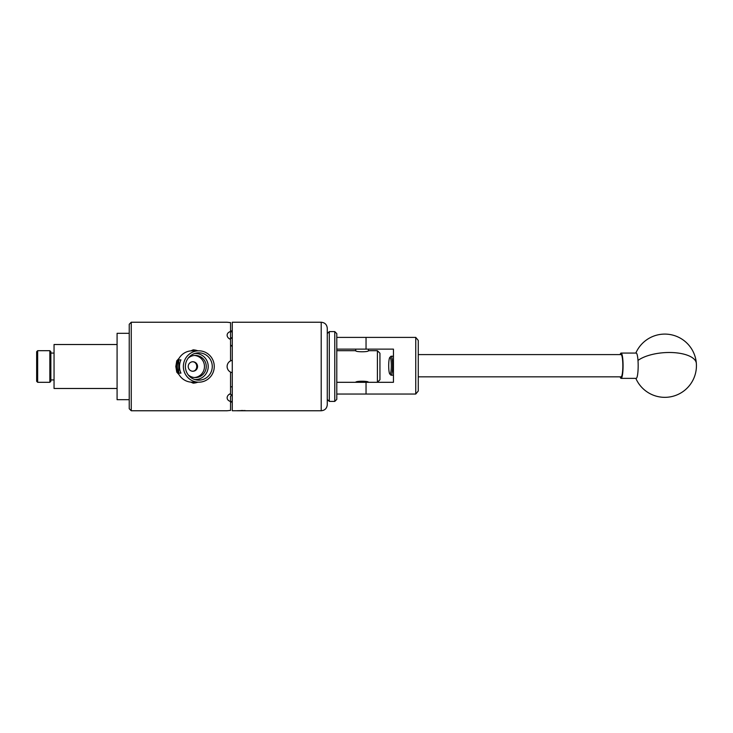 <?xml version="1.0" encoding="UTF-8"?>
<svg xmlns="http://www.w3.org/2000/svg" width="733" height="733" viewBox="0 0 733 733"><rect width="100%" height="100%" fill="white"/><g stroke="black" fill="none" stroke-linecap="round" stroke-linejoin="round"><path stroke-width="1.1" d="M336.786 337.391L415.748 337.391L418.268 340.424L418.268 391.01L415.748 394.042L336.786 394.042M336.786 382.305L393.447 382.305L393.447 349.119L336.786 349.119M415.748 394.042L415.748 337.391M390.909 359.637A8.375 1.31 -90 0 0 389.8 357.447A8.375 1.31 -90 0 0 388.756 363.238A8.375 1.31 -90 0 0 389.104 371.787A8.375 1.31 -90 0 0 389.8 373.986A8.375 1.31 -90 0 0 391.175 369.423A8.375 1.31 -90 0 0 390.909 359.637M389.8 357.447L390.872 356.348A9.483 1.484 90 0 1 391.101 356.229A9.483 1.484 90 0 1 392.128 358.831A9.483 1.484 90 0 1 392.485 369.23A9.483 1.484 90 0 1 391.101 375.204A9.483 1.484 90 0 1 390.872 375.085L389.8 373.986M418.268 376.844L621.098 376.844A11.132 1.741 -90 0 0 622.711 369.835A11.132 1.741 -90 0 0 622.29 357.64A11.132 1.741 -90 0 0 621.098 354.589L418.268 354.589M620.155 354.589A12.644 1.979 90 0 1 620.265 354.231A12.644 1.979 90 0 1 621.098 353.068L636.189 353.068A12.644 1.979 90 0 1 637.994 360.425A12.644 1.979 90 0 1 637.023 377.202A12.644 1.979 90 0 1 636.189 378.365L621.098 378.365A12.644 1.979 90 0 1 620.155 376.844M621.098 353.068A12.644 1.979 90 0 1 623.023 363.009A12.644 1.979 90 0 1 621.923 377.202A12.644 1.979 90 0 1 621.098 378.365M329.3 331.591L329.3 401.409L334.77 401.409L334.77 331.591L329.3 331.591L327.275 333.616L327.275 328.302L327.275 404.698L327.275 399.384L329.3 401.409M334.77 331.591L336.786 333.616L336.786 399.384L334.77 401.409M367.27 394.042L356.898 394.042M356.898 337.391L367.27 337.391M368.406 382.305L368.406 382.296C368.836 380.876 355.331 380.876 355.725 382.305L355.762 382.296M336.786 350.695L355.725 350.695C355.331 352.124 368.836 352.124 368.442 350.695L368.406 349.119M355.725 350.695L355.762 349.119M129.228 399.687L117.088 399.687L117.088 333.313L129.228 333.313M198.817 352.839A13.661 13.451 90 0 0 196.536 379.96A13.661 13.451 90 0 0 212.268 366.5A13.661 13.451 90 0 0 198.817 352.839M194.85 379.547A13.066 12.864 90 0 0 208.209 366.5A13.066 12.864 90 0 0 194.85 353.453M188.161 374.838A11.077 10.913 90 0 0 206.257 366.5A11.077 10.913 90 0 0 188.161 358.162M192.889 361.754A4.746 4.673 90 0 0 188.216 366.5A4.746 4.673 90 0 0 192.889 371.246A4.746 4.673 90 0 0 197.553 366.5A4.746 4.673 90 0 0 192.889 361.754M198.817 382.186A15.686 15.448 -90 0 1 183.369 366.5A15.686 15.448 -90 0 1 198.817 350.814A15.686 15.448 -90 0 1 214.256 366.5A15.686 15.448 -90 0 1 198.817 382.186L192.229 382.186A15.686 15.448 -90 0 1 190.855 382.122L193.182 383.167L198.075 382.186M198.817 350.814L192.229 350.814A15.686 15.448 -90 0 0 190.855 350.878L193.182 349.833A16.694 16.438 -90 0 1 197.864 350.814M246.948 410.764L240.653 410.764L246.81 410.746M379.941 379.776L377.413 382.305L377.413 350.695L379.941 353.224L379.941 379.776M368.442 350.695L377.413 350.695M117.088 388.481L54.05 388.481L54.05 344.519L117.088 344.519M37.658 382.305L36.65 381.297L36.65 351.703L37.658 350.695L37.658 382.305L49.853 382.305L49.853 350.695L37.658 350.695M49.853 350.695L50.861 351.703L50.861 381.297L49.853 382.305M50.861 353.068L54.05 353.068M50.861 379.932L54.05 379.932M176.754 360.856L175.819 366.5L176.754 372.144L179.072 374.719A15.686 15.448 -90 0 1 179.072 358.281L176.754 360.856M129.228 366.5L129.228 324.261L131.253 322.236L131.253 410.764L129.228 408.739L129.228 366.5M198.075 350.814L193.182 349.833M228.045 363.202A6.322 6.322 0 0 0 227.111 366.5C227.212 363.98 228.357 362.102 230.556 360.874L230.556 339.434C228.357 338.426 227.212 337.015 227.111 335.201C227.212 333.451 228.357 332.214 230.556 331.472L230.556 322.593L227.111 322.236L131.253 322.236M227.367 322.273L228 322.355M228.082 322.364L229.017 322.465M229.172 322.483L230.556 322.593M245.179 410.562L237.29 410.709M246.966 410.764L321.21 410.764L321.21 322.236L232.279 322.236L232.279 410.764L236.97 410.746M197.864 382.186A16.694 16.438 -90 0 1 193.182 383.167M230.556 330.262L232.279 331.893L230.556 331.792M230.556 331.472L230.556 337.977L232.279 337.638M232.279 346.425L232.279 360.288A6.322 6.322 0 0 0 232.068 360.324L230.556 360.874M232.279 372.712L230.556 372.126C228.357 370.898 227.212 369.029 227.111 366.5A6.322 6.322 0 0 0 230.556 372.126L230.556 393.566C228.357 394.574 227.212 395.985 227.111 397.799C227.212 399.549 228.357 400.795 230.556 401.528L230.556 401.208M230.556 387.061L232.279 386.575M232.279 395.362L232.279 401.107M231.005 360.663A6.322 6.322 0 0 0 229.136 361.864M229.621 394.033A6.322 4.471 180 0 0 232.279 394.858M232.279 338.142A6.322 4.471 -0 0 0 229.621 338.967M227.349 410.727L230.556 410.407L230.556 396.104L232.068 395.344M230.556 400.392L230.556 396.104M230.556 344.849L232.068 346.388M232.068 401.116L230.556 402.738M237.162 410.764L240.653 410.764M242.348 410.471L239.086 410.764M190.855 382.122A15.686 15.448 -90 0 1 179.072 374.719M179.072 358.281A15.686 15.448 -90 0 1 190.855 350.878M178.751 359.876L180.95 359.876A15.686 15.448 90 0 0 180.95 373.124L178.751 373.124A15.686 15.448 -90 0 1 178.751 359.876L178.751 373.124M192.064 361.754C198.313 361.406 198.322 371.585 192.064 371.246M194.447 377.541A11.077 10.913 90 0 0 194.447 355.459M366.042 349.119L366.042 337.391M366.042 394.042L366.042 382.305M635.832 378.365A31.62 31.62 0 0 0 696.35 363.44A31.62 13.066 175.9 0 0 669.302 352.491A31.62 13.066 175.9 0 0 637.994 360.425M393.447 356.229L391.101 356.229M393.447 375.204L391.101 375.204M696.35 363.44A31.62 31.62 0 0 0 635.832 353.068M321.21 410.764C324.893 410.407 326.918 408.382 327.275 404.698M227.111 410.764L131.253 410.764M321.21 322.236C324.893 322.593 326.918 324.618 327.275 328.302"/></g></svg>
